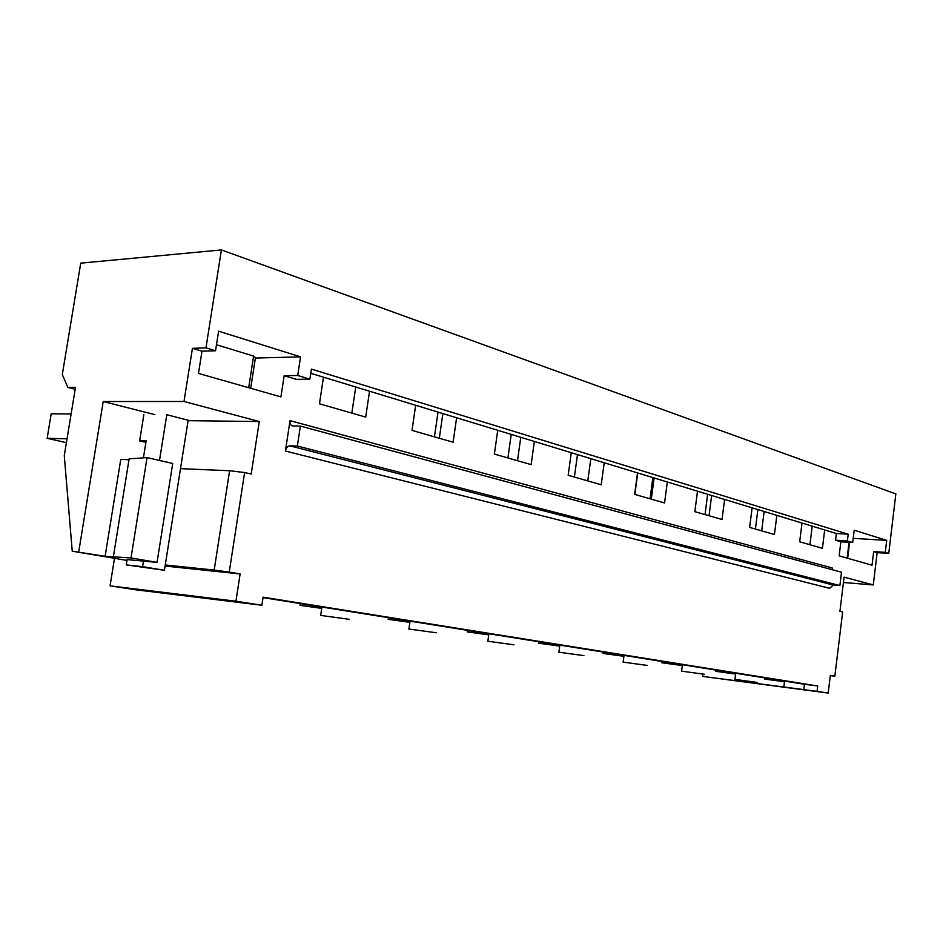 <?xml version="1.0" encoding="UTF-8"?>
<svg xmlns="http://www.w3.org/2000/svg" width="943" height="943" viewBox="0 0 943 943"><rect width="100%" height="100%" fill="white"/><g stroke="black" fill="none" stroke-linecap="round" stroke-linejoin="round"><path stroke-width="1.41" d="M803.79 689.616L817.074 691.349L817.722 685.974L804.45 684.264L803.79 689.616L702.582 676.39L702.865 674.139M702.582 676.39L828.19 693.07L830.347 675.341L834.85 676.119L842.641 611.96L839.93 611.323L844.079 577.151L873.277 584.919L877.155 552.633L873.666 551.584L872.027 565.211L839.152 555.851L840.861 541.801L835.533 540.209L847.392 540.952L848.205 534.209L311.402 369.102L309.882 379.157L297.717 375.491L284.173 375.703L296.338 379.334L309.882 379.157M835.533 540.209L836.358 533.514L848.205 534.209M784.493 681.706L764.773 679.101L784.493 681.636M284.173 375.703L280.92 396.885L198.478 373.416L201.991 351.185L192.431 348.332L184.003 401.494L259.278 421.521L251.18 474.058L244.626 472.537L229.232 572.071L240.123 573.945L235.927 601.221L110.06 585.862L135.827 589.799L261.871 605.253L263.109 597.178L817.722 685.974M110.06 585.862L114.492 558.303M877.155 552.633L888.754 553.4L895.85 493.908L221.416 249.93L80.733 263.144L62.309 374.56L67.79 387.361L75.181 389.27M828.19 693.07L817.074 691.349M836.358 533.514L824.677 529.954L822.426 548.319L799.676 541.789L802.01 523.047L776.843 515.373L774.439 534.528L749.626 527.408L752.113 507.829L724.613 499.448L722.032 519.475L694.85 511.66L697.514 491.185L667.326 481.991L664.556 502.961L634.651 494.368L637.515 472.903L604.215 462.754L601.233 484.773L568.169 475.272L571.258 452.699L534.363 441.454L531.133 464.628L494.38 454.066L497.739 430.291L456.612 417.761L453.1 442.208L412.008 430.397L415.674 405.278L369.55 391.215L365.707 417.101L319.465 403.804L323.484 377.176L310.766 373.298M235.927 601.221L261.871 605.253M839.883 585.568L833.247 585.025L829.663 588.314L285.399 451.025L290.031 420.649C289.76 423.749 290.633 425.517 292.672 425.965L300.393 426.083L841.51 572.224L839.883 585.568L297.363 446.027L300.393 426.083M834.85 676.119L830.311 675.671M873.277 584.919L843.431 582.515M888.754 553.4L885.288 552.35L873.666 551.584M885.288 552.35L886.715 540.386L853.191 538.347M886.715 540.386L854.181 530.202L852.684 542.543L840.861 541.801M852.684 542.543L847.392 540.952M221.416 249.93L205.963 347.873L215.534 350.761L218.611 331.193L300.558 356.855L297.717 375.491M812.218 526.159L809.919 544.724M824.677 529.954L802.01 523.047M832.363 569.761L832.15 567.945L290.031 420.649M369.55 391.215L323.484 377.176M456.612 417.761L415.674 405.278M534.363 441.454L497.739 430.291M604.215 462.754L571.258 452.699M667.326 481.991L637.515 472.903M724.613 499.448L697.514 491.185M776.843 515.373L752.113 507.829M764.136 511.495L761.685 530.874M764.938 677.828L764.773 679.101M735.611 674.033L715.513 671.275L715.678 669.966M682.308 665.569L661.809 662.764L661.998 661.385M623.924 656.293L603.06 653.44L603.261 651.99M559.706 646.108L538.512 643.197L538.724 641.676M488.733 634.851L467.256 631.881L467.48 630.289M409.875 622.345L388.186 619.339L388.433 617.665M321.728 608.376L299.957 605.335L300.228 603.567M285.399 451.025C286.106 447.831 287.568 446.098 289.784 445.827L297.363 446.027M804.45 684.264L263.038 597.614M784.517 680.964L784.435 681.612M715.513 671.275L735.634 673.856M757.158 682.426L734.845 679.373L757.158 682.426M711.647 495.499L709.03 515.738M661.809 662.764L682.331 665.369M704.669 674.304L681.483 671.133L704.669 674.304M654.136 477.96L651.318 499.153M603.06 653.44L623.948 656.08M647.169 665.404L623.04 662.116L647.169 665.404M590.813 458.663L587.784 480.906M538.512 643.197L559.741 645.849M583.917 655.621L558.751 652.191L583.917 655.621M520.772 437.316L517.495 460.703M467.256 631.881L488.769 634.545M513.994 644.8L487.72 641.216L513.994 644.8M442.88 413.564L439.32 438.247M388.186 619.339L409.922 621.991M436.279 632.765L408.802 629.028L436.279 632.765M355.735 387.007L351.833 413.117M299.957 605.335L321.799 607.952M349.417 619.327L320.608 615.414L349.417 619.327M240.123 573.945L165.096 566.059M67.79 387.361L75.511 387.29L64.277 455.563L72.234 551.183L126.987 560.413M229.232 572.071L214.179 570.079L229.62 470.734L244.626 472.537M165.261 564.975L214.179 570.079M143.442 561.274L142.593 566.649L126.268 564.904L127.116 559.588L157.033 562.382L172.722 463.473L147.061 457.603L129.132 458.876L113.36 556.83L131.006 557.95L157.033 562.382M113.36 556.83L105.121 556.299L120.763 459.418L128.991 459.736M72.234 551.183L105.121 556.299M184.003 401.494L103.211 401.518L78.729 551.844M192.431 348.332L205.963 347.873M180.49 468.647L229.62 470.734M259.278 421.521L188.081 420.684M103.211 401.518L154.876 414.649M215.534 350.761L201.991 351.185M300.558 356.855L255.376 358.045M143.855 414.649L139.635 440.9L145.894 442.385M131.006 557.95L147.061 457.603M757.877 509.585L755.414 529.07M707.651 494.273L705.022 514.583M652.839 477.571L650.033 498.788M637.739 472.973L634.875 494.438M577.47 454.597L574.405 477.064M511.224 434.405L507.912 457.956M438.035 412.091L434.452 436.845M67.036 438.813L47.15 438.306L66.399 442.68M47.15 438.306L51.205 413.8L71.126 413.965M143.419 457.862L146.153 440.805L139.682 440.64M126.268 564.904L164.424 570.279L188.152 420.213L166.793 414.743L159.508 460.455M164.424 570.279L142.593 566.649M216.477 344.761L253.596 356.077L248.693 387.714M250.697 388.28L255.447 357.621L253.596 356.077M833.247 585.025L289.784 445.827M849.042 542.308L847.132 558.126M784.576 680.976L783.845 686.928M735.717 673.161L734.939 679.361M682.426 664.65L681.589 671.121M624.054 655.314L623.158 662.08M559.847 645.059L558.881 652.143M488.887 633.72L487.849 641.157M410.052 621.119L408.92 628.946M321.928 607.033L320.703 615.284M849.596 542.343L847.663 558.28"/></g></svg>
